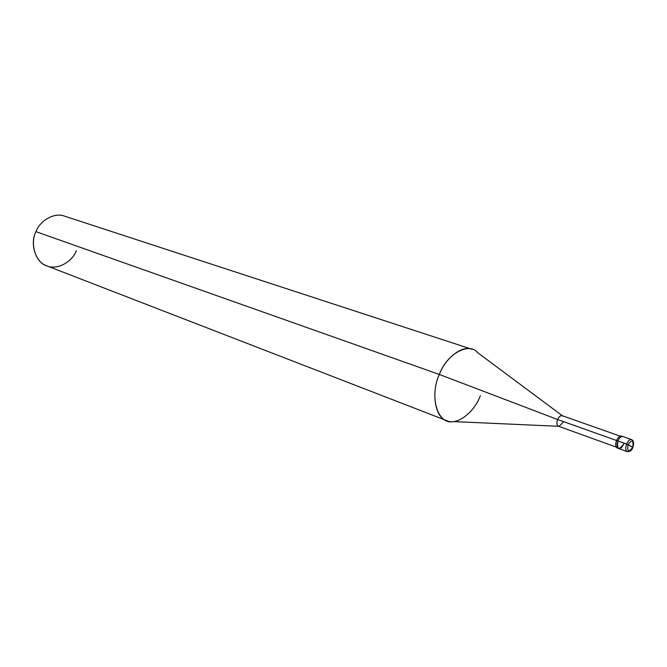 <?xml version="1.0" encoding="UTF-8"?>
<svg xmlns="http://www.w3.org/2000/svg" width="667" height="667" viewBox="0 0 667 667"><rect width="100%" height="100%" fill="white"/><g stroke="black" fill="none" stroke-linecap="round" stroke-linejoin="round"><path stroke-width="1" d="M623.67 444.105C618.701 450.617 616.783 449.558 617.909 440.945C616.783 449.558 618.701 450.617 623.67 444.105C622.194 447.324 620.527 448.799 618.651 448.516L627.305 451.642C630.09 451.776 631.941 450.342 632.858 447.357L632.75 447.257C633.717 440.095 632.141 439.228 628.014 444.639C632.141 439.228 633.717 440.095 632.75 447.257L628.014 444.639L617.909 440.945C616.616 444.864 616.867 447.39 618.651 448.516C616.867 447.39 616.616 444.864 617.909 440.945L626.596 444.039C625.296 447.982 625.529 450.517 627.305 451.642C625.529 450.517 625.296 447.982 626.596 444.039L632.75 447.257C628.631 452.676 627.055 451.809 628.014 444.639C627.055 451.809 628.631 452.676 632.75 447.257L632.716 447.324M626.596 444.039C628.064 440.812 629.74 439.328 631.599 439.595C629.74 439.328 628.064 440.812 626.596 444.039M617.909 440.945C619.376 437.735 621.052 436.268 622.92 436.535C621.052 436.268 619.376 437.735 617.909 440.945L616.55 440.462L617.909 440.945M618.651 448.516L617.292 448.024C615.508 446.898 615.257 444.38 616.55 440.462C615.141 445.106 615.633 447.657 618.026 448.124M616.241 447.09L558.412 426.221C556.728 425.187 556.445 422.945 557.579 419.501L616.533 440.503L557.579 419.501C556.345 423.653 556.87 425.921 559.171 426.321L563.015 422.411M558.604 426.296L453.11 421.569C437.952 425.104 428.914 396.898 439.336 374.454L557.579 419.501C558.888 416.683 560.422 415.408 562.173 415.683L620.152 436.126M446.757 420.652L46.807 265.858C35.851 262.99 29.465 243.889 35.943 231.641L439.336 374.454C430.724 392.446 435.293 418.234 446.757 420.652C456.762 425.913 474.42 412.264 480.348 395.673M562.815 416.091C561.047 414.974 559.296 416.108 557.579 419.501L439.336 374.454L35.943 231.641C29.907 243.572 35.376 261.747 45.881 265.474C55.728 270.785 71.869 262.773 76.371 250.65M622.186 436.443C620.31 435.318 618.434 436.66 616.55 440.462C618.017 437.26 619.685 435.784 621.561 436.06L631.599 439.595C633.708 440.712 634.134 443.297 632.866 447.324M35.943 231.641C40.087 220.352 54.777 212.089 64.532 216.141L472.186 349.35C462.264 344.839 445.281 358.137 439.336 374.454C446.782 353.635 469.31 341.812 477.68 352.668L562.364 415.758"/></g></svg>
